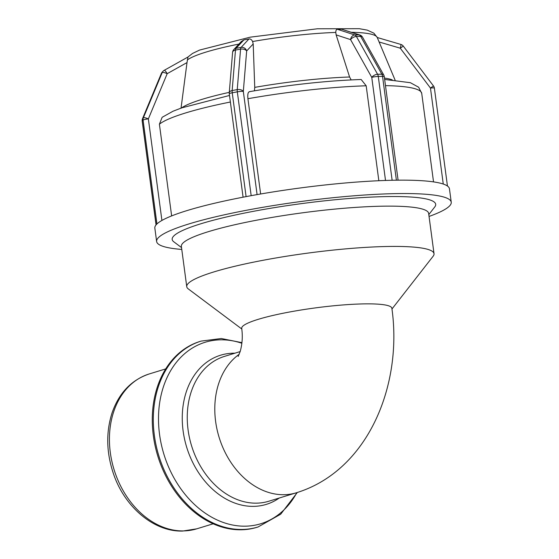 <?xml version="1.0" encoding="UTF-8"?>
<svg xmlns="http://www.w3.org/2000/svg" width="559" height="559" viewBox="0 0 559 559"><rect width="100%" height="100%" fill="white"/><g stroke="black" fill="none" stroke-linecap="round" stroke-linejoin="round"><path stroke-width="0.84" d="M239.231 354.259A75.738 57.661 73 0 0 222.23 446.033A75.738 57.661 73 0 0 296.41 492.765L268.865 501.213A75.738 57.661 -107 0 1 191.541 445.705A75.738 57.661 -107 0 1 224.473 356.39L240.174 351.576M238.162 356.453L240.258 351.311C242.781 341.689 242.515 334.792 241.733 328.301A75.738 10.481 -7.6 0 1 315.416 307.897A75.738 10.481 -7.6 0 1 391.873 308.268C402.815 385.207 368.095 470.678 296.41 492.765M379.121 41.995L400.265 48.193L403.291 46.111A4.675 4.675 0 0 0 400.88 44.441A4.675 0.475 106.3 0 1 400.265 48.193L430.458 88.056A4.675 0.65 -7.6 0 1 434.392 88.168A4.675 4.675 0 0 0 433.484 85.967L430.458 88.056L443.266 184.044M359.912 35.021A4.675 3.536 108.1 0 0 359.011 34.889A4.675 2.963 89 0 1 360.66 36.398A4.675 2.341 -29.3 0 1 362.539 37.18A4.675 4.675 0 0 0 359.912 35.021L341.682 29.222L359.011 34.889L354.748 34.965A4.675 3.536 108.1 0 0 350.577 39.612A4.675 2.341 -29.3 0 1 356.404 36.482A4.675 2.963 -91 0 0 354.748 34.965L337.419 29.299L341.682 29.222M351.157 79.888L349.592 77.002L336.134 34.889L335.784 32.436C335.812 30.361 336.357 29.313 337.419 29.299M383.719 74.962A4.675 2.341 150.7 0 0 381.846 74.186A4.675 2.963 89 0 1 382.538 76.359A4.675 0.65 -7.6 0 1 384.278 76.632A4.675 4.675 0 0 0 383.719 74.962L362.539 37.18M377.584 74.263A4.675 2.341 150.7 0 0 371.763 77.394A4.675 0.65 -7.6 0 1 378.282 76.436A4.675 2.963 -91 0 0 377.584 74.263L356.404 36.482L360.66 36.398L381.846 74.186L377.584 74.263M181.78 249.433A148.61 20.564 -7.6 0 1 156.632 241.509L154.843 228.114A148.61 20.564 -7.6 0 1 156.052 224.9A4.675 0.65 -7.6 0 1 156.101 224.809L142.252 120.989A4.675 4.563 -136.4 0 1 142.559 118.627A4.675 0.95 -157.4 0 0 142.517 118.69A4.675 4.675 0 0 0 142.196 121.107A4.675 0.65 -7.6 0 1 142.252 120.989L143.076 120.122A4.675 0.65 -7.6 0 1 148.359 118.885A4.675 0.95 -157.4 0 0 143.383 117.76A4.675 4.563 43.6 0 0 143.076 120.122L156.932 223.942A4.675 0.65 -7.6 0 1 157.051 223.845A148.61 20.564 -7.6 0 1 245.555 196.719A4.675 0.65 -7.6 0 1 246.086 196.614L232.237 92.787A4.675 1.6 -100.5 0 1 232.153 90.544A4.675 2.732 -175.3 0 0 229.26 92.794A4.675 4.675 0 0 0 229.281 93.807A4.675 0.65 -7.6 0 1 232.237 92.787L237.316 91.844A4.675 0.65 -7.6 0 1 243.326 91.431A4.675 2.732 -175.3 0 0 237.24 89.601A4.675 1.6 79.5 0 0 237.316 91.844L251.173 195.664A4.675 0.65 -7.6 0 1 251.732 195.566A148.61 20.564 -7.6 0 1 391.649 180.278A4.675 0.65 -7.6 0 1 392.132 180.264L378.282 76.436L382.538 76.359L396.394 180.187A4.675 0.65 -7.6 0 1 396.827 180.187A148.61 20.564 -7.6 0 1 449.45 188.809L451.239 202.197A148.61 20.564 -7.6 0 1 429.053 216.438M391.649 180.278A148.61 20.564 -7.6 0 1 394.263 180.222L392.132 180.264M378.841 180.718L366.18 85.793L361.163 79.49C326.512 80.727 289.234 84.793 249.321 91.697M257.091 194.609L243.326 91.431L246.659 50.967A4.675 4.262 -137 0 0 241.125 47.382A4.675 1.6 79.5 0 0 240.573 49.136A4.675 2.732 4.7 0 1 246.659 50.967L253.199 43.951L254.743 87.372L254.429 90.81M232.593 52.329A4.675 2.732 4.7 0 1 235.486 50.079A4.675 1.6 -100.5 0 1 236.038 48.326A4.675 4.262 -137 0 0 233.83 49.527L233.83 49.527A4.675 4.675 0 0 0 232.593 52.329L229.26 92.794M233.83 49.527L241.306 41.506L243.878 39.913L248.965 38.969C250.446 38.76 251.662 39.619 252.605 41.527L253.199 43.951M245.555 196.719A148.61 20.564 -7.6 0 1 248.629 196.139L246.086 196.614M161.914 220.449L148.359 118.885L167.204 73.662A4.675 0.971 -119.2 0 0 164.22 70.322A4.675 0.971 -119.2 0 0 164.164 70.357A4.675 4.563 43.6 0 0 162.222 72.537A4.675 0.95 22.6 0 1 167.204 73.662L187.013 62.58L181.025 108.306M161.341 73.543A4.675 0.95 22.6 0 1 161.355 73.474A4.675 0.95 22.6 0 1 161.397 73.411A4.675 4.563 -136.4 0 1 162.285 72.048A4.675 4.675 0 0 0 161.355 73.474L142.517 118.69A4.675 0.95 -157.4 0 0 142.503 118.767M187.013 62.58L187.978 57.025L164.22 70.322A4.675 4.675 0 0 0 163.109 71.182L162.285 72.048M156.052 224.9A148.61 20.564 -7.6 0 1 156.513 224.376L156.101 224.809M396.394 180.187L394.263 180.222A148.61 20.564 -7.6 0 1 396.827 180.187M249.712 91.711C248.07 91.774 247.476 94.108 247.923 98.712L260.634 193.994M251.173 195.664L248.629 196.139A148.61 20.564 -7.6 0 1 251.732 195.566M229.504 95.463L181.759 107.866L173.038 111.22L162.152 117.292L159.399 124.196L171.641 215.914M156.932 223.942L156.513 224.376A148.61 20.564 -7.6 0 1 157.051 223.845M156.632 241.509A148.61 20.564 -7.6 0 1 301.217 201.471A148.61 20.564 -7.6 0 1 451.239 202.197M181.528 247.588L173.814 241.809A132.916 18.391 -7.6 0 1 301.504 203.623A132.916 18.391 -7.6 0 1 434.734 206.991L428.802 214.593M241.823 329.02L188.278 288.905A124.734 17.259 -7.6 0 1 186.748 286.676A124.734 17.259 -7.6 0 1 308.1 253.073A124.734 17.259 -7.6 0 1 434.022 253.688A124.734 17.259 -7.6 0 1 433.127 256.239L391.971 308.994M186.748 286.676L181.368 246.386A124.734 17.259 -7.6 0 1 302.726 212.783A124.734 17.259 -7.6 0 1 428.641 213.391L434.022 253.688M258.055 526.976L257.035 527.291A97.203 74.005 -107 0 1 241.278 529.778A97.203 74.005 -107 0 1 155.143 445.949A97.203 74.005 -107 0 1 200.059 341.423L201.079 341.109A97.203 74.005 73 0 0 156.164 445.635A97.203 74.005 73 0 0 242.299 529.464A97.203 74.005 73 0 0 258.055 526.976L280.702 514.203L297.318 492.486M336.134 34.889L350.577 39.612L371.763 77.394L385.514 180.452M248.965 38.969L241.125 47.382L236.038 48.326L243.878 39.913M235.486 50.079L240.573 49.136L237.24 89.601L232.153 90.544L235.486 50.079M161.397 73.411L162.222 72.537L143.383 117.76L142.559 118.627L161.397 73.411M187.244 60.023A97.077 13.43 -7.6 0 1 238.896 44.084M252.605 41.527A97.077 13.43 -7.6 0 1 335.784 32.436M351.569 32.296A97.077 13.43 -7.6 0 1 377.199 37.411L395.08 80.07M229.295 92.354A109.906 15.205 172.4 0 0 181.521 107.943M349.592 77.002A109.906 15.205 172.4 0 0 254.743 87.372M392.194 79.832A109.906 15.205 172.4 0 0 384.466 78.071M159.399 124.196A133.748 18.503 -7.6 0 1 230.378 102.017M247.923 98.712A133.748 18.503 -7.6 0 1 366.18 85.793M385.479 85.632A133.748 18.503 -7.6 0 1 421.724 93.374L418.635 87.232L410.397 82.704L384.648 79.441M183.59 530.91A80.999 61.672 -107 0 1 111.807 461.049A80.999 61.672 -107 0 1 149.239 373.95C131.393 379.966 118.997 392.963 112.045 412.933C105.889 432.324 106.343 452.559 113.421 473.634C124.552 506.929 153.844 532.007 182.709 531.05L196.719 528.835A80.999 61.672 -107 0 1 183.59 530.91M234.885 353.197A78.008 59.394 73 0 0 233.243 353.204A78.008 59.394 73 0 0 183.107 430.87A78.008 59.394 73 0 0 253.681 506.363A78.008 59.394 73 0 0 279.276 498.02M296.829 492.64A94.918 72.265 -107 0 1 245.415 526.173A94.918 72.265 -107 0 1 158.518 420.976A94.918 72.265 -107 0 1 241.858 343.261M400.88 44.441L377.241 37.509M433.484 85.967L403.291 46.111M447.452 186.021L434.392 88.168M384.278 76.632L398.092 180.166M243.081 197.187L229.281 93.793M156.045 224.907L142.196 121.107M187.775 57.137L192.555 53.433L199.577 50.072L250.187 37.174L317.393 28.775L359.318 28.691L367.277 30.13L373.88 33.177L377.199 37.411M433.532 181.892L421.724 93.374M165.695 368.905L149.239 373.95M213.175 523.79L196.719 528.835M241.928 342.66L221.287 338.516L201.079 341.109"/></g></svg>
